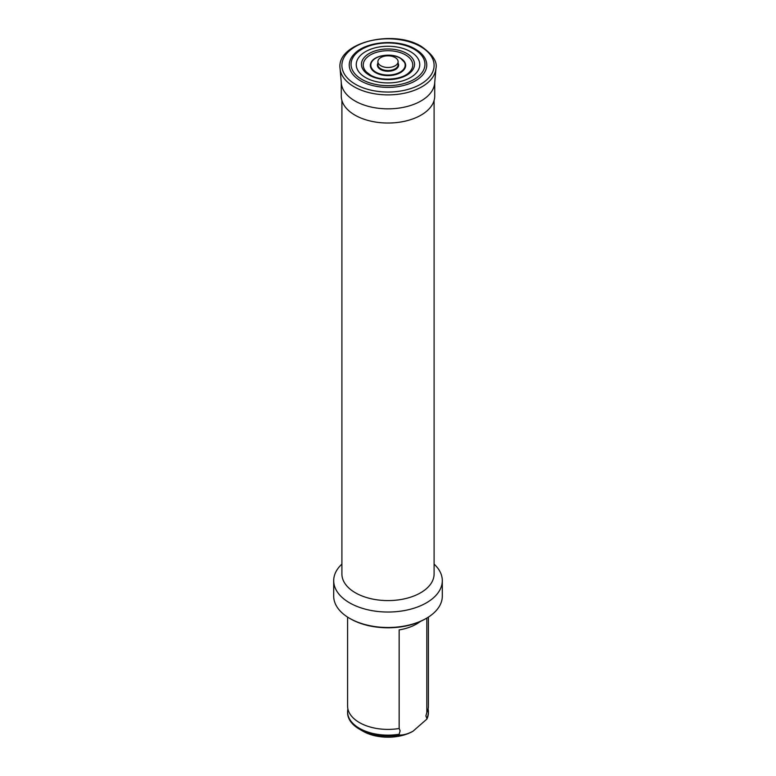 <?xml version="1.0" encoding="UTF-8"?>
<svg xmlns="http://www.w3.org/2000/svg" width="776" height="776" viewBox="0 0 776 776"><rect width="100%" height="100%" fill="white"/><g stroke="black" fill="none" stroke-linecap="round" stroke-linejoin="round"><path stroke-width="1.16" d="M426.839 618.055L426.839 712.523A40.41 23.329 0 0 0 426.994 712.203A40.41 23.329 0 0 0 428.41 706.082L428.41 617.085M426.839 712.523L425.888 715.947L426.839 718.266A40.41 23.329 0 0 0 428.41 711.815A40.41 23.329 0 0 0 428.1 708.954M347.59 617.085L347.59 706.082A40.41 23.329 0 0 0 349.006 712.203A40.41 23.329 0 0 0 359.424 722.572A40.41 23.329 0 0 0 399.165 728.499L399.165 629.908A40.41 23.329 0 0 0 420.427 621.411M347.9 708.954A40.41 23.329 0 0 0 347.59 711.815A40.41 23.329 0 0 0 359.424 728.315A40.41 23.329 0 0 0 399.165 734.241L400.115 730.827L399.165 728.499M341.906 564.103A54.301 31.35 0 0 0 333.699 580.681L333.699 596.143A54.301 31.35 0 0 0 349.598 618.317L350.5 618.831A53.04 30.623 0 0 0 425.5 618.831L426.402 618.317A54.301 31.35 0 0 0 442.301 596.143L442.301 580.681A54.301 31.35 0 0 0 434.094 564.103M350.5 618.831L349.598 618.317A54.301 31.35 0 0 0 349.607 618.317A54.301 31.35 0 0 0 426.402 618.317M333.699 580.681A54.301 31.35 0 0 0 349.607 602.845A54.301 31.35 0 0 0 408.777 609.645A54.301 31.35 0 0 0 442.301 580.681M341.906 100.482L341.906 573.978A46.094 26.607 0 0 0 355.408 592.796A46.094 26.607 0 0 0 405.635 598.568A46.094 26.607 0 0 0 434.094 573.978L434.094 100.482M341.275 82.537L341.275 96.059A46.725 26.976 0 0 0 354.962 115.129A46.725 26.976 0 0 0 405.877 120.978A46.725 26.976 0 0 0 434.725 96.059L434.725 82.537M340.072 68.55L341.333 83.207A46.725 26.976 0 0 0 354.962 100.948A46.725 26.976 0 0 0 404.81 107.039A46.725 26.976 0 0 0 434.667 83.207L435.928 68.55C437.586 61.886 432.785 54.553 421.514 46.55C393.393 28.683 336.173 42.728 340.072 68.55A47.986 27.703 0 0 0 354.069 86.766A47.986 27.703 0 0 0 405.256 93.033A47.986 27.703 0 0 0 435.928 68.55M421.61 53.864L415.247 49.053C398.35 38.693 366.214 41.089 354.389 53.864A38.752 22.378 0 0 0 360.597 80.82A38.752 22.378 0 0 0 411.552 82.77A38.752 22.378 0 0 0 421.61 53.864A38.752 22.378 0 0 0 415.402 49.179M410.455 51.633A31.758 18.333 0 0 0 365.545 51.633A31.758 18.333 0 0 0 365.545 77.561A31.758 18.333 0 0 0 410.455 77.561A31.758 18.333 0 0 0 410.455 51.633M366.524 72.11L370.336 74.981C380.87 81.684 402.608 79.899 409.476 72.11A24.764 14.298 0 0 0 405.509 54.892A24.764 14.298 0 0 0 372.955 53.641A24.764 14.298 0 0 0 366.524 72.11A24.764 14.298 0 0 0 370.152 74.913M384.78 55.387A17.654 10.195 0 0 0 370.85 62.992A17.654 10.195 0 0 0 375.516 72.614A17.654 10.195 0 0 0 396.652 74.292A17.654 10.195 0 0 0 405.15 62.992A17.654 10.195 0 0 0 400.484 58.2A17.654 10.195 0 0 0 391.22 55.387M380.861 65.776A10.107 5.83 0 0 0 391.87 67.037A10.107 5.83 0 0 0 398.107 61.653A10.107 5.83 0 0 0 395.139 57.531A10.107 5.83 0 0 0 384.13 56.26A10.107 5.83 0 0 0 377.893 61.653A10.107 5.83 0 0 0 380.861 65.776M426.839 718.266L426.839 719.11A40.41 23.329 0 0 0 428.41 712.659L428.41 711.815M426.839 719.11L413.007 731.225C408.118 733.883 403.51 735.173 399.165 735.085L399.165 734.241M413.007 731.225A35.357 20.419 0 0 1 362.993 731.225L359.424 729.159A40.41 23.329 0 0 0 399.165 735.085M347.59 711.815L347.59 712.659A40.41 23.329 0 0 0 359.424 729.159L362.993 731.225M355.398 84.244A46.104 26.617 0 0 0 420.602 84.244A46.104 26.617 0 0 0 420.602 46.599A46.104 26.617 0 0 0 355.398 46.599A46.104 26.617 0 0 0 355.398 84.244M361.868 79.394A36.957 21.34 0 0 0 414.132 79.394A36.957 21.34 0 0 0 414.132 49.218A36.957 21.34 0 0 0 361.868 49.218A36.957 21.34 0 0 0 361.868 79.394M369.221 75.146A26.559 15.336 0 0 0 406.779 75.146A26.559 15.336 0 0 0 406.779 53.466A26.559 15.336 0 0 0 369.221 53.466A26.559 15.336 0 0 0 369.221 75.146M375.856 72.139A17.179 9.913 0 0 0 400.144 72.139A17.179 9.913 0 0 0 400.144 58.113A17.179 9.913 0 0 0 375.856 58.113A17.179 9.913 0 0 0 375.856 72.139M377.893 63.254A10.612 6.121 0 0 0 380.502 69.452A10.612 6.121 0 0 0 393.519 70.354A10.612 6.121 0 0 0 398.107 63.254M377.893 61.653L377.893 64.709A10.107 5.83 0 0 0 380.861 68.841A10.107 5.83 0 0 0 391.87 70.102A10.107 5.83 0 0 0 398.107 64.709L398.107 61.653M405.15 62.992L400.397 58.093C391.463 52.458 373.469 55.358 370.85 62.992"/></g></svg>
